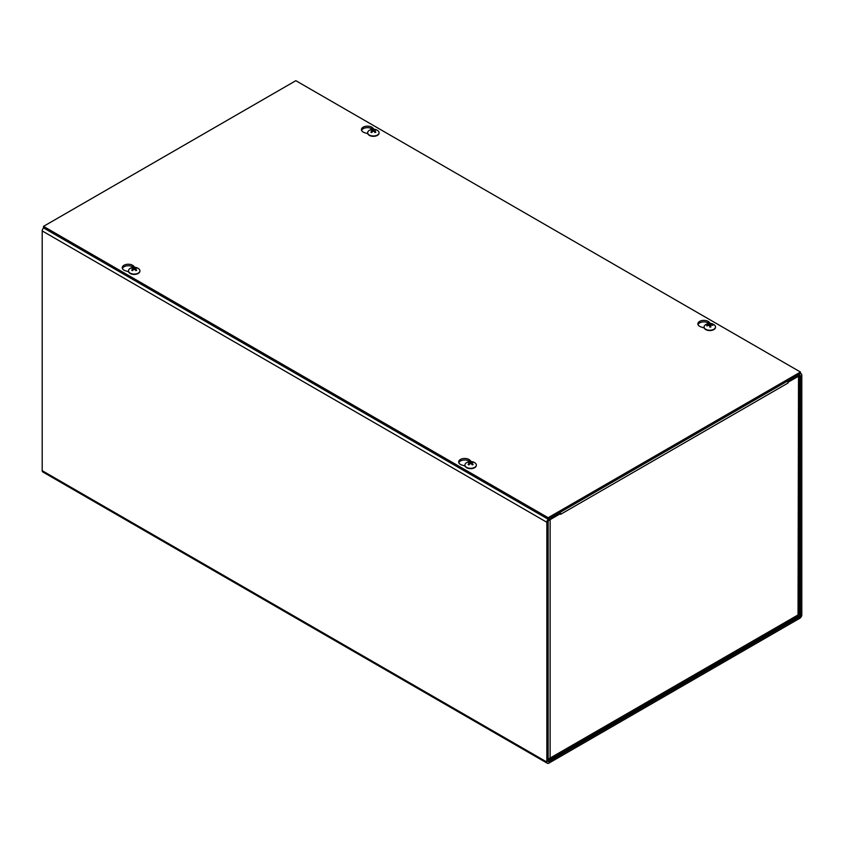 <?xml version="1.0" encoding="UTF-8"?>
<svg xmlns="http://www.w3.org/2000/svg" width="844" height="844" viewBox="0 0 844 844"><rect width="100%" height="100%" fill="white"/><g stroke="black" fill="none" stroke-linecap="round" stroke-linejoin="round"><path stroke-width="1.27" d="M548.157 761.277L548.157 521.518A0.928 0.538 120 0 1 548.822 520.379L559.994 513.922L559.994 512.413L548.822 518.86A2.785 1.614 120 0 0 546.849 522.267L546.849 762.037A2.785 1.614 120 0 0 547.429 763.314A2.785 1.614 120 0 0 548.822 763.176L799.827 618.262A2.785 1.614 120 0 0 801.8 614.843L801.8 375.074A2.785 1.614 120 0 0 801.22 373.797A2.785 1.614 120 0 0 799.827 373.934L788.655 380.391L788.655 381.91L799.827 375.453A0.928 0.538 -60 0 1 800.481 375.833L800.481 615.603A0.928 0.538 -60 0 1 799.827 616.742L548.822 761.657A0.928 0.538 120 0 1 548.157 761.277L548.822 761.657M788.655 381.91L787.494 381.235M547.429 763.314L42.78 471.954A2.785 1.614 -60 0 1 42.2 470.678L42.2 230.918A2.785 1.614 -60 0 1 43.603 227.933M787.42 381.098A2.785 1.614 60 0 1 788.001 383.039L560.648 514.312A2.785 1.614 -120 0 0 560.638 514.154M560.532 513.49A2.785 1.614 -120 0 0 560.068 512.361M788.001 383.049L788.001 382.279L798.519 376.213A2.785 1.614 -0 0 0 799.331 375.074M560.638 514.312L559.994 513.173M548.157 759.959L549.455 759.959L550.13 758.619L550.13 519.619L560.638 513.553M799.331 375.749L799.331 614.189L548.157 759.21M798.519 376.213L798.034 616.436L549.455 759.959M128.605 271.8L125.366 270.766A6.035 3.481 180 0 1 122.243 267.717A6.035 3.481 180 0 1 126.779 264.341A6.035 3.481 180 0 1 133.574 266.039L134.766 267.284M133.32 267.316A6.035 3.481 0 0 0 127.191 265.807A6.035 3.481 0 0 0 122.391 268.476M367.784 133.711L364.555 132.677A6.035 3.481 180 0 1 361.432 129.628A6.035 3.481 180 0 1 365.958 126.252A6.035 3.481 180 0 1 372.753 127.94L373.955 129.195M372.51 129.227A6.035 3.481 0 0 0 366.38 127.718A6.035 3.481 0 0 0 361.57 130.387M465.033 466.036L461.805 465.012A6.035 3.481 180 0 1 458.682 461.953A6.035 3.481 180 0 1 463.208 458.577A6.035 3.481 180 0 1 470.002 460.275L471.205 461.531M469.76 461.552A6.035 3.481 0 0 0 463.63 460.043A6.035 3.481 0 0 0 458.819 462.712M704.212 327.947L700.984 326.913A6.035 3.481 180 0 1 697.861 323.864A6.035 3.481 180 0 1 702.398 320.488A6.035 3.481 180 0 1 709.182 322.186L710.384 323.431M708.939 323.463A6.035 3.481 0 0 0 702.809 321.954A6.035 3.481 0 0 0 698.009 324.623M295.843 80.686L800.481 372.046L548.157 517.72L43.519 226.361L295.843 80.686M43.519 226.361L43.519 227.88L548.157 519.239L800.481 373.554L800.481 372.046M548.157 519.239L548.157 517.72M712.178 325.183L712.663 324.697A7.554 6.383 157 0 0 710.637 324.455L710.173 324.275A7.554 1.329 -91 0 0 709.804 323.558L709.825 325.636A1.931 1.118 180 0 0 709.487 325.657M709.804 323.558A3.059 1.762 -0 0 0 708.717 323.674A7.554 0.907 78.9 0 1 709.097 324.381L708.781 324.655A7.554 6.446 162.8 0 0 706.744 325.33L707.304 325.805M706.744 325.33A3.059 1.762 -0 0 0 706.945 325.953A7.554 5.623 -18.2 0 1 708.981 325.267L709.445 325.457A7.554 0.57 80.8 0 1 709.815 327.092A3.059 1.762 -0 0 0 710.901 326.976A7.554 1.667 -92.9 0 0 710.511 325.341L710.838 325.077A7.554 5.686 -13.5 0 1 712.864 325.33A3.059 1.762 -0 0 0 712.663 324.697M710.817 326.892L710.817 326.892A2.743 1.583 180 0 1 709.793 327.008L710.838 326.86M710.511 325.278L710.331 326.944L710.838 325.077M710.69 326.892L709.825 325.636M709.097 324.381L708.791 325.32M715.512 327.103A5.708 3.292 180 0 1 715.512 327.272A5.708 3.292 180 0 1 709.804 330.574A5.708 3.292 180 0 1 704.096 327.272A5.708 3.292 180 0 1 704.107 327.103M714.319 324.908A5.708 3.292 180 0 1 715.512 326.934A5.708 3.292 180 0 1 709.804 330.226A5.708 3.292 180 0 1 704.096 326.934A5.708 3.292 180 0 1 705.289 324.908A7.554 7.554 0 0 1 714.319 324.908M468.884 461.963A3.059 1.762 -0 0 0 468.103 462.417A7.554 4.083 54.4 0 1 469.57 462.786L469.57 463.124A7.554 4.842 116.9 0 0 468.103 464.422A3.059 1.762 -0 0 0 468.884 464.875A7.554 3.84 -57.2 0 1 470.34 463.567L470.91 463.567A7.554 3.84 57.2 0 1 472.366 464.875A3.059 1.762 -0 0 0 473.146 464.422L473.146 464.422A7.554 4.842 -116.9 0 0 471.68 463.124L471.68 462.786A7.554 4.083 -54.4 0 1 473.146 462.417A3.059 1.762 -0 0 0 472.366 461.963A7.554 4.6 114.1 0 0 470.91 462.343L470.34 462.343A7.554 4.6 -114.1 0 0 468.884 461.963L469.222 462.66M472.028 462.66L472.366 461.963M469.57 462.786L469.644 464.137M471.606 464.137L471.68 462.786M476.322 465.192A5.708 3.292 180 0 1 476.332 465.371A5.708 3.292 180 0 1 474.666 467.703A5.708 3.292 180 0 1 468.441 468.409A5.708 3.292 180 0 1 464.917 465.371A5.708 3.292 180 0 1 464.928 465.192M474.666 467.354A5.708 3.292 180 0 1 468.441 468.061A5.708 3.292 180 0 1 464.917 465.023A5.708 3.292 180 0 1 466.11 462.997A7.554 7.554 0 0 1 475.14 462.997A5.708 3.292 180 0 1 476.332 465.023A5.708 3.292 180 0 1 474.666 467.354M371.634 129.638A3.059 1.762 0 0 0 370.854 130.092A7.554 4.083 54.4 0 1 372.32 130.461L372.32 130.788A7.554 4.842 116.9 0 0 370.854 132.097A3.059 1.762 0 0 0 371.634 132.55A7.554 3.84 -57.2 0 1 373.09 131.231L373.66 131.231A7.554 3.84 57.2 0 1 375.116 132.55A3.059 1.762 0 0 0 375.897 132.097L375.897 132.097A7.554 4.842 -116.9 0 0 374.43 130.788L374.43 130.461A7.554 4.083 -54.4 0 1 375.897 130.092A3.059 1.762 0 0 0 375.116 129.638A7.554 4.6 114.1 0 0 373.66 130.018L373.09 130.018A7.554 4.6 -114.1 0 0 371.634 129.638L371.972 130.335M374.778 130.335L375.116 129.638M372.32 130.461L372.394 131.801M374.356 131.801L374.43 130.461M379.072 132.867A5.708 3.292 180 0 1 379.083 133.035A5.708 3.292 180 0 1 377.416 135.367A5.708 3.292 180 0 1 371.191 136.084A5.708 3.292 180 0 1 367.667 133.035A5.708 3.292 180 0 1 367.678 132.867M377.416 135.019A5.708 3.292 180 0 1 371.191 135.736A5.708 3.292 180 0 1 367.667 132.687A5.708 3.292 180 0 1 368.86 130.672A7.554 7.554 0 0 1 377.89 130.672A5.708 3.292 180 0 1 379.083 132.687A5.708 3.292 180 0 1 377.416 135.019M132.455 267.727A3.059 1.762 -0 0 0 131.675 268.181A7.554 4.083 54.4 0 1 133.141 268.55L133.141 268.877A7.554 4.842 116.9 0 0 131.675 270.185A3.059 1.762 -0 0 0 132.455 270.639A7.554 3.84 -57.2 0 1 133.911 269.32L134.481 269.32A7.554 3.84 57.2 0 1 135.926 270.639A3.059 1.762 -0 0 0 136.707 270.185L136.707 270.185A7.554 4.842 -116.9 0 0 135.24 268.877L135.24 268.55A7.554 4.083 -54.4 0 1 136.707 268.181A3.059 1.762 -0 0 0 135.926 267.727A7.554 4.6 114.1 0 0 134.481 268.107L133.911 268.107A7.554 4.6 -114.1 0 0 132.455 267.727L132.782 268.424M135.599 268.424L135.926 267.727M133.141 268.55L133.215 269.901M135.177 269.901L135.24 268.55M139.893 270.956A5.708 3.292 180 0 1 139.904 271.135A5.708 3.292 180 0 1 138.226 273.456A5.708 3.292 180 0 1 132.012 274.173A5.708 3.292 180 0 1 128.488 271.135A5.708 3.292 180 0 1 128.488 270.956M138.226 273.118A5.708 3.292 180 0 1 132.012 273.825A5.708 3.292 180 0 1 128.488 270.787A5.708 3.292 180 0 1 129.681 268.761A7.554 7.554 0 0 1 138.711 268.761A5.708 3.292 180 0 1 139.904 270.787A5.708 3.292 180 0 1 138.226 273.118M800.481 375.833L799.827 375.453M546.849 522.267L42.2 230.918M799.078 614.791L800.481 615.603M799.827 616.742L798.424 615.93M42.2 470.678L546.849 762.037M133.574 266.039L133.574 267.295M372.753 127.94L372.753 129.206M470.002 460.275L470.002 461.531M709.182 322.186L709.182 323.442M708.886 323.927A2.743 1.583 180 0 1 709.836 323.843M710.637 324.455L710.648 325.109M710.173 324.275L709.931 326.586M709.108 324.444L709.192 325.267M472.904 464.39A2.743 1.583 180 0 1 472.271 464.78M472.155 462.195A2.743 1.583 180 0 1 472.703 462.48M468.547 462.48A2.743 1.583 180 0 1 469.095 462.195M468.979 464.78A2.743 1.583 180 0 1 468.346 464.39M470.34 462.343L470.245 463.63M470.91 462.343L471.005 463.63M375.654 132.065A2.743 1.583 180 0 1 375.021 132.455M374.905 129.87A2.743 1.583 180 0 1 375.453 130.145M371.297 130.145A2.743 1.583 180 0 1 371.845 129.87M371.729 132.455A2.743 1.583 180 0 1 371.096 132.065M373.09 130.018L372.995 131.305M373.66 130.018L373.755 131.305M136.475 270.154A2.743 1.583 180 0 1 135.842 270.544M135.715 267.959A2.743 1.583 180 0 1 136.264 268.244M132.118 268.244A2.743 1.583 180 0 1 132.666 267.959M132.55 270.544A2.743 1.583 180 0 1 131.917 270.154M133.911 268.107L133.816 269.394M134.481 268.107L134.576 269.394M800.481 373.375L801.22 373.797M709.108 324.412L709.203 325.267M472.925 464.369L472.197 464.791M469.053 464.791L468.325 464.369M469.697 462.923L469.802 463.989M471.553 462.923L471.448 463.989M375.675 132.044L374.947 132.466M371.803 132.466L371.075 132.044M372.447 130.598L372.552 131.664M374.303 130.598L374.198 131.664M136.496 270.133L135.757 270.555M132.624 270.555L131.896 270.133M133.257 268.687L133.373 269.753M135.124 268.687L135.008 269.753"/></g></svg>
